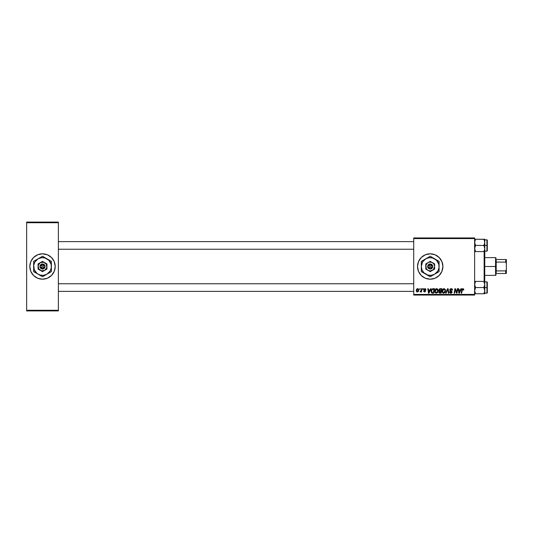 <?xml version="1.0" encoding="UTF-8"?>
<svg xmlns="http://www.w3.org/2000/svg" width="533" height="533" viewBox="0 0 533 533"><rect width="100%" height="100%" fill="white"/><g stroke="black" fill="none" stroke-linecap="round" stroke-linejoin="round"><path stroke-width="0.8" d="M440.758 259.444A12.692 12.692 0 0 0 421.237 257.526A12.692 12.692 0 0 0 430.198 279.192A12.692 12.692 0 0 1 417.519 266.5A12.692 12.692 0 0 1 430.204 253.808L435.061 254.774L439.179 257.526L441.93 261.643L442.896 266.5L441.93 271.357L439.179 275.474L435.061 278.226L430.204 279.192L425.354 278.226L421.237 275.474L418.485 271.357L417.519 266.5L418.485 261.643L421.237 257.526L425.354 254.774L430.204 253.808A12.692 12.692 0 0 1 442.896 266.5A12.692 12.692 0 0 1 430.204 279.192A12.692 12.692 0 0 0 440.758 273.556M37.663 278.226A12.692 12.692 0 0 0 42.507 279.192A12.692 12.692 0 0 1 29.821 266.5A12.692 12.692 0 0 1 42.513 253.808A12.692 12.692 0 0 0 37.663 254.774M37.65 254.781A12.692 12.692 0 0 0 37.65 278.219L33.539 275.474L30.787 271.357L29.821 266.5L30.787 261.643L33.539 257.526L37.656 254.774L42.513 253.808L47.37 254.774L51.488 257.526L54.239 261.643L55.205 266.5L54.239 271.357L51.488 275.474L47.37 278.226L42.513 279.192L37.656 278.226M413.708 237.945L474.623 237.945L474.623 238.584L413.708 238.584L413.708 294.416L474.623 294.416L474.623 237.945L413.708 237.945L413.708 238.584L413.708 237.945M430.577 288.706L430.031 289.919L430.577 288.706L431.077 288.706L429.012 293.15L428.445 293.15L427.839 288.706L428.305 288.706L428.452 289.919L430.031 289.919L428.452 289.919L428.305 288.706L427.839 288.706L428.445 293.15L429.012 293.15L431.077 288.706L430.577 288.706L431.077 288.706L429.012 293.15L428.445 293.15L427.839 288.706L428.305 288.706M438.846 290.432L439.572 288.819L441.857 288.706L441.111 293.15L438.886 292.677L438.779 291.744L439.359 290.985L438.799 290.092L439.359 290.985L438.746 292.071L439.359 293.077L441.111 293.15L441.857 288.706L440.078 288.706L441.857 288.706L441.111 293.15L439.285 293.043M463.777 289.532L462.871 288.653L463.663 289.079L463.737 290.032L463.277 290.092L463.037 289.206L462.457 289.339L461.705 293.15L461.232 293.15L462.084 289.039L462.871 288.653L461.785 289.892L461.232 293.15L461.705 293.15L462.238 290.005L462.844 289.172L463.277 290.092L463.737 290.032L463.777 289.632L463.277 290.092L462.771 289.172M456.841 291.418L457.314 288.706L456.841 291.418L457.314 288.706L457.78 288.706L457.021 293.15L456.534 293.15L455.262 289.379L454.642 293.15L454.176 293.15L454.929 288.706L455.415 288.706L456.694 292.47L456.841 291.418L456.694 292.47L455.415 288.706L454.929 288.706L454.176 293.15L454.642 293.15L455.262 289.379L456.534 293.15L457.021 293.15L457.78 288.706L457.314 288.706L457.78 288.706L457.021 293.15L456.534 293.15M449.759 289.959L450.172 288.999L451.304 288.653L452.217 289.053L452.53 290.152L452.071 290.205L451.591 289.252L450.385 289.459L450.345 290.305L452.064 291.884L451.718 292.897L450.572 293.19L449.892 292.857L449.532 291.824L450.845 292.69L451.571 291.837L450.045 290.805L449.759 289.959L451.611 292.057L450.845 292.69L449.532 291.824L450.825 293.21L452.071 292.031L450.225 289.912L451.125 289.172L452.53 290.152L451.158 288.653L449.765 289.825M446.108 293.15L445.608 293.15L447.553 288.706L448.14 288.706L448.819 293.15L448.353 293.15L447.773 289.346L446.108 293.15L445.608 293.15L446.108 293.15L447.773 289.346L448.353 293.15L448.819 293.15L448.14 288.706L447.553 288.706L448.14 288.706L448.819 293.15L448.353 293.15M442.09 291.231L442.836 289.186L444.529 288.739L445.548 290.398L444.942 292.537L443.276 293.17L442.163 291.924L442.09 291.231L443.623 293.21L444.942 292.537L445.548 290.572L444.029 288.653C442.73 288.959 442.084 289.819 442.09 291.231M416.246 290.645L416.579 289.339L417.432 288.679L418.518 289.046L418.778 290.112L418.458 291.291L417.499 291.984L416.653 291.751L416.246 290.645L417.326 291.997L418.785 289.939L417.685 288.653L416.266 290.305M460.972 288.706L460.432 289.919L460.972 288.706L461.471 288.706L459.413 293.15L458.846 293.15L458.24 288.706L458.7 288.706L458.853 289.919L460.432 289.919L458.853 289.919L458.7 288.706L458.24 288.706L458.846 293.15L459.413 293.15L461.471 288.706L460.972 288.706L461.471 288.706L459.413 293.15L458.846 293.15L458.24 288.706L458.7 288.706M434.708 291.231L435.454 289.186L437.147 288.739L438.146 290.232L437.64 292.43L435.894 293.17L434.781 291.924L434.708 291.231L436.241 293.21L437.56 292.537L438.166 290.572L436.64 288.653C435.341 288.959 434.695 289.819 434.708 291.231M432.45 288.813L434.475 288.706L433.722 293.15L432.05 293.09L431.27 292.39L431.397 289.859L432.45 288.813L431.07 291.331L432.05 293.09L433.722 293.15L434.475 288.706L433.162 288.706L434.475 288.706L433.722 293.15L432.616 293.15M425.994 289.745L425.327 288.713L425.994 289.805L425.048 289.073L424.315 289.339L425.581 290.911L424.814 291.984L423.648 291.411L423.575 291.018L424.581 291.591L425.134 291.151L423.935 290.045L423.888 289.199L424.894 288.653L423.802 289.586L425.134 291.151L424.648 291.591L423.575 291.018L424.621 291.997L425.594 291.078L424.268 289.552L424.874 289.053L425.534 289.859L425.994 289.745L425.534 289.785M422.776 289.346L422.882 288.706L423.342 288.706L423.249 289.346L422.776 289.346L423.249 289.346L423.342 288.706L422.882 288.706L423.342 288.706L423.249 289.346L422.776 289.346L422.882 288.706L422.776 289.346M419.658 289.346L419.764 288.706L420.231 288.706L420.131 289.346L419.658 289.346L420.131 289.346L420.231 288.706L419.764 288.706L420.231 288.706L420.131 289.346L419.658 289.346L419.764 288.706L419.658 289.346M421.543 288.706L421.27 290.219L421.543 288.706L422.016 288.706L421.47 291.937L421.003 291.937L421.117 291.271L420.057 291.877L421.31 289.999L420.057 291.877L421.117 291.271L421.003 291.937L421.47 291.937L422.016 288.706L421.543 288.706L422.016 288.706L421.47 291.937L421.003 291.937M413.708 295.055L474.623 295.055L474.623 238.584L413.708 238.584L413.708 295.055L413.708 294.416L474.623 294.416L474.623 295.055L413.708 295.055M26.65 222.081L58.377 222.081L58.377 222.721L26.65 222.721L26.65 310.279L58.377 310.279L58.377 222.081L26.65 222.081L26.65 222.721L26.65 222.081M26.65 310.919L58.377 310.919L58.377 222.721L26.65 222.721L26.65 310.919L26.65 310.279L58.377 310.279L58.377 310.919L26.65 310.919M44.979 254.054A12.692 12.692 0 0 0 42.52 253.808A12.692 12.692 0 0 1 55.205 266.5A12.692 12.692 0 0 1 42.513 279.192A12.692 12.692 0 0 0 44.979 278.946M44.999 278.946A12.692 12.692 0 0 0 44.999 254.054M51.488 257.526L49.562 255.947M33.539 275.474L35.464 277.053M440.764 273.542A12.692 12.692 0 0 0 440.764 259.458M418.612 290.965L418.305 291.518M417.086 291.971L416.726 291.804M416.34 291.271L416.26 290.891M416.273 290.265L416.559 289.372M416.926 288.933L417.432 288.679M416.886 288.966L416.579 289.339M417.186 291.571L416.713 290.518L417.546 289.073M418.052 291.105L418.325 289.985L417.412 291.591M416.766 290.145L416.926 291.398M418.312 290.245L417.985 289.139L418.325 289.985L417.685 289.053L416.993 289.552M445.348 289.579L445.528 290.232M442.95 293.037L442.543 292.704M442.163 291.931L442.11 291.584M442.097 290.998L442.15 290.578M442.35 289.925L442.563 289.532M444.162 292.55L445.088 290.552L444.582 292.197L443.909 292.65M444.582 292.197L443.643 292.69L442.55 291.278L443.396 292.657L444.709 292.017M442.976 289.792L442.55 291.278L443.996 289.172L443.229 289.492M444.369 289.246L445.088 290.552L444.375 289.246M442.63 290.585L442.583 291.671M443.343 289.399L442.743 290.245M447.553 288.706L445.608 293.15L447.553 288.706M451.884 288.799L452.217 289.053M452.53 290.152L452.071 290.205M452.071 290.065L451.884 289.452M451.951 289.552L450.958 289.179M451.364 289.186L450.225 289.912L450.412 290.372M450.232 289.799L452.071 292.031M450.225 289.832L451.544 291.058L450.345 290.305M452.051 292.271L451.571 293.017M450.572 293.19L449.739 292.657M449.526 291.917L449.992 291.778M450.678 292.677L449.992 291.877L450.978 292.684M450.845 292.69L451.611 292.057L450.845 292.69L451.611 292.057L451.344 291.591M451.578 292.264L450.638 291.198L451.244 291.531M449.819 289.559L450.238 288.939M451.504 291.025L450.991 290.738M455.928 291.478L455.262 289.379L454.642 293.15L454.176 293.15L454.929 288.706L455.415 288.706L456.435 291.564M456.528 291.864L456.694 292.47M463.277 290.092L462.844 289.172L462.238 290.005L461.705 293.15L461.232 293.15L461.785 289.892M462.238 290.005L462.844 289.172L462.278 289.779M463.65 289.053L463.77 289.439M459.273 292.43L458.92 290.438L459.193 292.664L459.073 291.558L459.193 292.664L460.179 290.438L459.559 291.758M458.92 290.438L460.179 290.438L458.92 290.438M438.746 292.071L439.359 293.077L439.972 293.15L439.359 293.077L439.972 293.15L439.359 293.077L438.746 292.071L439.032 291.225M439.952 288.713L438.806 289.959M439.618 289.392L441.304 289.226L441.051 290.725L440.071 290.725L439.325 289.759M439.272 289.972L440.211 289.232L439.405 289.606L439.385 290.518L441.051 290.725L441.304 289.226L439.818 289.299M439.219 291.877L439.938 292.63L440.731 292.63L439.205 292.051L439.459 291.431L439.212 292.117M439.632 291.331L439.205 292.051L440.211 291.245L439.239 291.798M440.964 291.245L440.731 292.63L440.964 291.245L439.459 291.431L440.964 291.245M439.385 290.518L439.778 290.705M440.438 289.226L439.985 289.252M440.211 291.245L439.818 291.278M437.147 288.739L437.52 288.966M437.886 289.419L438.146 290.232M435.055 292.57L434.781 291.924M434.715 290.998L434.768 290.578M434.968 289.925L435.181 289.532M435.461 289.179L435.794 288.906M436.78 292.55L437.706 290.552L437.193 292.197L436.527 292.65M437.007 292.39L436.254 292.69L435.168 291.278L436.007 292.657L437.327 292.017M435.594 289.792L435.168 291.278L436.607 289.172L435.847 289.492M436.987 289.246L437.706 290.552L436.52 289.172M435.175 291.105L435.201 291.671M435.961 289.399L435.354 290.245M428.792 292.664L428.519 290.438L428.792 292.664L429.165 291.758L428.792 292.664L428.679 291.558L428.792 292.664L429.778 290.438L429.165 291.758M428.519 290.438L429.778 290.438L428.519 290.438M431.077 291.138L431.15 290.578M431.204 290.358L431.397 289.859M432.676 292.63L433.342 292.63L432.09 292.557L432.676 292.63L432.09 292.557L431.537 291.358L431.837 290.045L431.723 292.224M431.71 292.211L432.236 292.597M431.837 290.045L432.649 289.306L431.877 289.959M432.989 289.246L433.922 289.226L433.342 292.63L433.922 289.226L432.25 289.512M431.55 291.018L431.537 291.358C431.503 290.052 432.103 289.339 433.329 289.226M425.534 289.859L424.874 289.053L424.268 289.552L425.574 291.265M424.961 289.059L424.268 289.552L424.808 290.139L424.275 289.626M424.874 289.053L424.268 289.552M423.575 291.018L424.121 291.318M424.495 291.578L424.035 290.958L424.648 291.591L425.087 290.885L423.982 290.112M425.134 291.151L424.648 291.591L425.087 290.885L424.035 290.172L425.127 291.085M425.114 288.666L425.581 288.833M420.37 291.997L421.117 291.271L420.37 291.997L420.237 291.371L420.777 291.331M445.028 291.205L445.075 290.305M444.236 289.199L443.902 289.172M459.073 291.558L459.173 292.384M437.646 291.205L437.08 289.292M435.248 290.585L435.188 290.931M428.679 291.558L428.745 292.111M431.537 291.358L431.583 291.884M484.144 251.609L484.144 281.391L484.144 251.609M484.724 283.756L484.777 251.609L484.51 281.391L484.777 281.857L486.935 281.857L486.935 293.277L486.935 287.567L483.817 287.567L484.777 290.652L484.777 284.475L483.817 287.567L484.704 289.845L484.71 291.451L483.817 293.743L475.583 293.743L474.623 290.652L475.583 287.567L483.817 287.567L475.583 287.567L474.623 284.475L475.583 281.391L483.817 281.391L484.777 284.475L484.777 281.857M58.377 241.629L413.708 241.629L58.377 241.629M484.724 241.629L484.51 240.756L484.71 243.148L483.817 245.433L484.704 247.712L484.71 249.324L483.817 251.609L484.51 250.117L483.817 251.609L484.777 251.609L484.777 245.433L487.315 245.433L487.315 240.103L487.315 250.763L486.935 239.723L486.935 245.433L484.777 245.433L484.777 239.257L483.817 239.257L484.704 241.542L483.817 239.257L475.583 239.257L474.696 241.542L475.583 239.257L483.851 239.31M484.724 249.244L483.817 251.609L475.583 251.609L483.817 251.609M474.676 249.244L474.89 250.11L474.69 247.725L475.583 245.433L474.623 242.348L475.583 239.257L474.696 239.257L475.583 239.257L474.89 240.749M413.708 249.244L58.377 249.244L413.708 249.244M487.315 292.897L486.935 281.857L487.315 282.237L487.315 292.897L484.777 293.277L484.777 287.567L487.315 287.567L487.315 282.237M474.623 281.391L475.583 281.391L474.623 281.391M484.704 283.669L483.817 281.391L484.51 281.391L475.583 281.391L474.89 282.89M474.676 291.371L474.89 292.244L474.69 289.852L475.583 287.567L474.696 285.288L474.676 283.756M474.623 293.743L483.817 293.743L484.704 291.458L483.817 293.743L484.777 293.743L483.817 293.743L484.777 293.743L484.777 293.27M484.71 283.676L483.817 281.391L484.777 281.391M484.51 286.061L483.817 287.567L484.777 287.567L484.777 284.475L484.51 286.061M484.51 293.743L484.724 291.371M483.817 293.743L484.51 292.251M475.583 281.391L474.89 281.391M475.549 293.69L474.89 292.237M413.708 291.371L58.377 291.371L413.708 291.371M58.377 283.756L413.708 283.756L58.377 283.756M474.696 251.609L475.583 251.609L474.623 251.609L475.583 251.609L474.623 248.525L475.583 245.433L474.623 245.433L483.817 245.433L475.583 245.433L474.696 243.155L474.676 241.629M484.777 251.143L486.935 251.143L486.935 245.433L486.935 251.143L487.315 250.763M484.51 243.934L483.817 245.433L484.777 248.525L484.777 242.348L484.51 243.934M484.51 251.609L484.704 249.331M484.51 240.763L484.777 242.348L484.777 239.257M475.583 251.609L474.89 250.117L475.583 251.609M474.69 249.324L474.89 250.11L474.69 249.324M475.583 239.257L474.89 239.257M484.71 249.324L484.51 250.11M496.196 259.518L496.196 262.103L496.196 259.518L505.717 259.518L496.196 259.518M496.196 266.5L496.196 262.103L496.196 270.897L496.196 266.5L495.563 266.5L496.196 266.5M484.777 257.619L495.563 257.619L495.563 266.5L495.563 257.619L496.196 258.252M484.777 266.5L495.563 266.5L484.777 266.5M496.196 273.482L496.196 270.897L496.196 273.482L506.35 273.482L506.35 269.545L505.717 270.897L496.196 270.897L505.717 270.897L505.717 273.482L505.717 270.897L506.35 269.545L506.35 273.482L496.196 273.482M484.777 275.381L495.563 275.381L495.563 266.5L495.563 275.381L496.196 274.748M506.35 259.518L505.717 259.518L505.717 262.103L506.35 263.455L506.35 269.545L506.35 259.518L506.35 263.455L505.717 262.103L505.717 259.518L506.35 259.518M496.196 262.103L505.717 262.103L496.196 262.103M432.003 267.133L428.412 267.133L429.105 268.052L430.204 268.405L431.304 268.052L432.003 267.133A1.905 1.905 0 0 1 428.412 267.133L427.752 267.133A2.538 2.538 0 0 0 432.663 267.133L432.003 267.133L432.663 267.133L432.33 267.892L430.624 269.005L429.385 268.899L428.086 267.892L427.666 265.867L428.652 264.495L430.204 263.962L432.07 264.774L432.743 265.867L432.743 267.133L428.412 267.133M432.43 262.656L430.204 261.37L434.648 263.935L430.204 261.37L425.767 263.935L430.204 261.37L425.767 263.935L425.767 269.065L425.767 263.935L425.767 269.065L430.204 271.63L425.767 269.065L430.204 271.63L434.648 269.065L430.204 271.63L434.648 269.065L434.648 266.5A4.444 4.444 0 0 1 427.986 270.344A4.444 4.444 0 0 1 427.986 262.656A4.444 4.444 0 0 1 434.648 266.5L434.648 263.935L431.357 262.209L429.058 262.209L427.066 263.362L425.914 265.347L426.36 268.719L427.986 270.344L430.204 270.944L433.349 269.638L434.648 266.5L434.055 264.281L432.43 262.656M434.648 274.195L437.899 270.944L439.012 267.659L438.786 264.201L436.487 260.217L432.51 257.919L429.045 257.692L425.767 258.805L422.516 262.056L421.323 266.5L422.003 269.898L423.928 272.783L427.906 275.081L431.364 275.308L434.648 274.195L432.356 275.514L439.092 271.63L434.648 274.195L439.092 271.63L439.092 261.37L438.033 260.764L439.092 261.37L439.092 266.5A8.881 8.881 0 0 1 425.767 274.195L421.323 271.63L421.323 270.404L421.323 271.63L430.204 276.76L425.767 274.195L430.204 276.76L433.489 274.861M434.648 258.805L430.204 256.24L434.648 258.805L430.204 256.24L421.323 261.37L425.767 258.805L421.323 261.37L421.323 271.63L425.767 274.195A8.881 8.881 0 0 1 425.767 258.805A8.881 8.881 0 0 1 439.092 266.5L439.092 261.37L435.814 259.478M426.913 258.145L425.767 258.805M432.829 275.241L432.356 275.521M439.092 270.411L439.092 271.63M439.092 268.732L439.092 269.138M439.092 266.5L439.092 267.832M438.432 272.01L435.807 273.522M426.933 274.868L429.545 276.374M423.482 272.876L423.948 273.143M424.614 273.529L425.767 274.195M421.323 267.839L421.323 270.404M424.601 259.478L421.983 260.99M421.323 262.589L421.323 261.37M421.323 264.268L421.323 263.862M421.323 266.5L421.323 265.168M433.482 258.132L430.204 256.24M427.586 257.759L428.052 257.486M439.092 265.161L439.092 262.596M436.467 259.857L436.927 260.124M423.162 261.09L422.516 262.056M437.253 271.91L437.899 270.944M428.412 265.867L432.003 265.867L431.304 264.948L430.204 264.595L429.105 264.948L428.412 265.867A1.905 1.905 0 0 1 432.003 265.867L432.663 265.867A2.538 2.538 0 0 0 427.752 265.867L432.003 265.867M432.743 267.133L432.743 265.867L432.663 267.133M427.752 267.133L427.666 265.867L427.666 267.133M44.306 267.133L40.721 267.133L41.414 268.052L42.513 268.405L43.613 268.052L44.306 267.133A1.905 1.905 0 0 1 40.721 267.133L40.055 267.133A2.538 2.538 0 0 0 44.972 267.133L44.306 267.133L44.972 267.133L44.632 267.892L42.926 269.005L40.648 268.226L39.975 267.133L39.975 265.867L40.961 264.495L42.513 263.962L44.372 264.774L45.052 265.867L45.052 267.133L40.721 267.133M46.951 269.065L44.732 270.344A4.444 4.444 0 0 1 38.07 266.5A4.444 4.444 0 0 1 44.732 262.656L42.513 261.37L46.957 263.935L42.513 261.37L38.07 263.935L42.513 261.37L38.07 263.935L38.07 269.065L38.07 263.935L38.07 269.065L42.513 271.63L38.07 269.065L42.513 271.63L46.957 269.065L46.957 263.935L46.957 266.5A4.444 4.444 0 0 1 44.732 270.344L46.957 269.065M46.957 274.195L50.209 270.944L51.321 267.659L51.095 264.201L48.796 260.217L44.812 257.919L41.354 257.692L38.07 258.805L34.818 262.056L33.706 265.341L34.305 269.898L37.103 273.549L40.215 275.081L43.673 275.308L46.957 274.195L44.665 275.514L51.395 271.63L46.957 274.195L51.395 271.63L51.395 261.37L50.342 260.764L51.395 261.37L51.395 266.5A8.881 8.881 0 0 1 38.07 274.195L33.632 271.63L33.632 270.404L33.632 271.63L42.513 276.76L38.07 274.195L42.513 276.76L45.798 274.861M46.957 258.805L42.513 256.24L46.957 258.805L42.513 256.24L33.632 261.37L38.07 258.805L33.632 261.37L33.632 271.63L38.07 274.195A8.881 8.881 0 0 1 38.07 258.805A8.881 8.881 0 0 1 51.395 266.5L51.395 261.37L48.123 259.478M39.222 258.145L38.07 258.805M45.138 275.241L44.659 275.521M51.395 270.411L51.395 271.63M51.395 268.732L51.395 269.138M51.395 266.5L51.395 267.832M50.735 272.01L48.117 273.522M39.235 274.868L41.854 276.374M35.791 272.876L36.251 273.143M36.917 273.529L38.07 274.195M33.632 267.839L33.632 270.404M36.904 259.478L34.292 260.99M33.632 262.589L33.632 261.37M33.632 264.268L33.632 263.862M33.632 266.5L33.632 265.168M42.513 256.24L45.785 258.132M39.888 257.759L40.361 257.486M51.395 265.161L51.395 262.596M48.776 259.857L49.236 260.124M35.464 261.09L34.818 262.056M49.556 271.91L50.209 270.944M46.957 265.181L46.957 263.935L44.732 262.656A4.444 4.444 0 0 1 46.957 266.5L46.957 265.181M44.732 270.344L46.804 267.653L46.358 264.281L43.659 262.209L40.295 262.656L38.223 265.347L38.669 268.719L41.361 270.791L44.732 270.344M40.721 265.867L44.306 265.867L43.613 264.948L42.513 264.595L41.414 264.948L40.721 265.867A1.905 1.905 0 0 1 44.306 265.867L44.972 265.867A2.538 2.538 0 0 0 40.055 265.867L44.306 265.867M45.052 267.133L45.052 265.867L44.972 267.133M40.055 267.133L39.975 265.867L39.975 267.133M484.777 239.723L487.315 240.103"/></g></svg>

